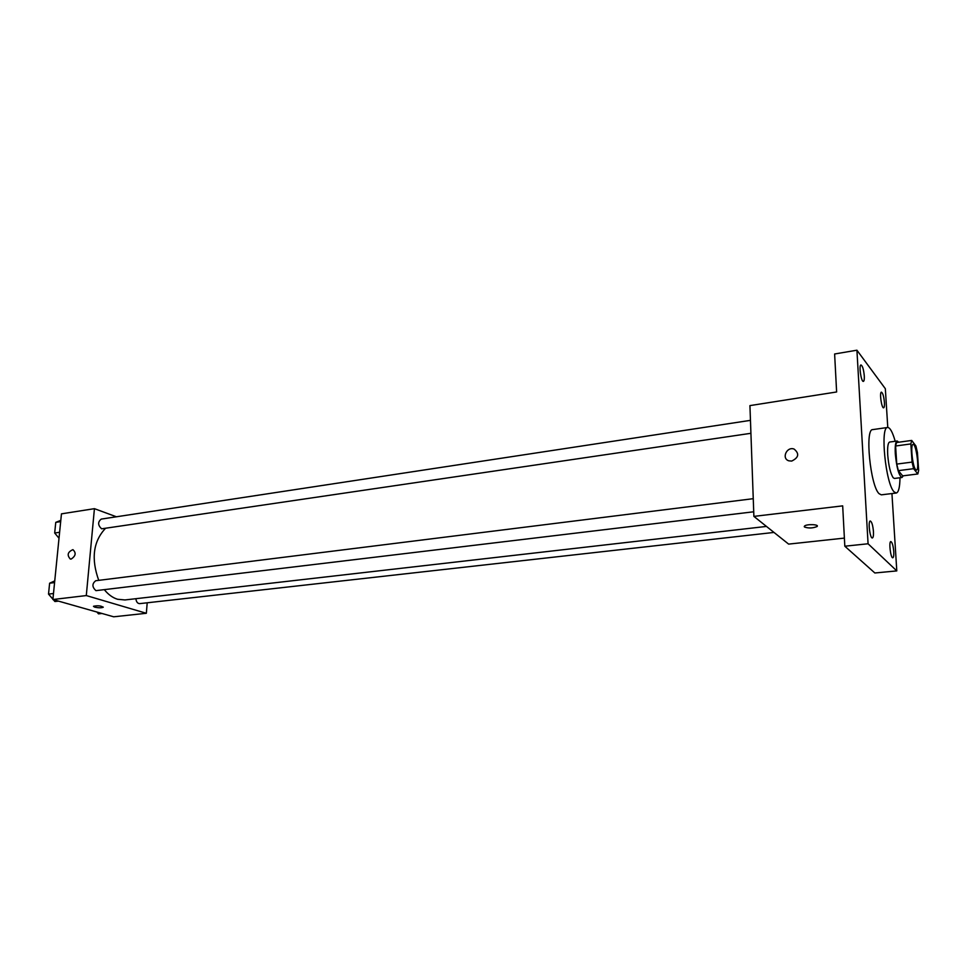 <?xml version="1.0" encoding="UTF-8"?>
<svg xmlns="http://www.w3.org/2000/svg" width="967" height="967" viewBox="0 0 967 967"><rect width="100%" height="100%" fill="white"/><g stroke="black" fill="none" stroke-linecap="round" stroke-linejoin="round"><path stroke-width="1.45" d="M915.604 469.575C912.497 466.287 910.249 444.071 913.053 444.409C916.172 443.406 919.702 470.264 916.438 470.095L915.604 469.575M918.65 470.397L917.429 452.496L915.918 445.992L911.7 440.432L910.841 443.926L912.062 462.093L913.61 468.693L917.828 473.975L918.65 470.397M910.841 443.926L895.599 446.005L896.76 464.087L912.062 462.093M913.61 468.693L898.331 470.651L902.694 475.873L917.828 473.975M898.331 470.651L896.76 464.087M895.599 446.005L896.518 442.523L911.7 440.432M898.766 442.209L897.158 441C895.527 441.677 894.91 446.005 895.309 453.958C896.687 467.871 898.899 475.728 901.969 477.505L903.251 475.812M901.969 477.505L894.439 478.447L893.206 477.746C890.498 473.612 888.673 466.021 887.718 454.973C887.331 447.032 887.972 442.717 889.652 442.04L897.158 441M899.987 477.758C899.854 487.271 898.609 492.36 896.264 493.037L894.1 491.852C885.651 483.959 879.934 426.532 887.621 427.474C890.063 427.523 892.589 432.116 895.188 441.266M896.264 493.037L881.3 494.838L879.063 493.678C870.336 485.857 864.728 428.719 872.705 429.614L887.621 427.474M884.43 402.49C884.6 405.753 884.334 407.53 883.633 407.82C881.602 408.533 879.293 392.082 881.433 392.155C882.835 392.977 883.826 396.422 884.43 402.49M893.762 551.553C893.943 555.36 893.629 557.439 892.807 557.778C890.631 558.406 888.613 541.399 890.873 541.58C892.239 542.318 893.206 545.642 893.762 551.553M873.455 531.56C873.624 535.476 873.261 537.616 872.367 537.978C869.974 538.667 867.798 520.838 870.3 520.995C871.811 521.769 872.863 525.286 873.455 531.56M864.293 375.921C864.45 379.257 864.147 381.083 863.386 381.385C861.162 382.17 858.66 364.922 861.005 364.958C862.564 365.828 863.652 369.479 864.293 375.921M887.779 427.462L885.337 388.71L856.919 350.199L868.076 543.768L896.796 570.905L891.937 493.557M856.919 350.199L834.618 353.995L836.624 391.973L749.933 405.608L753.885 516.39L842.68 505.862L844.82 546.21L868.076 543.768M791.707 461.066L788.903 460.836C781.239 458.648 786.667 446.258 794.064 449.051C799.564 453.608 798.778 457.609 791.707 461.066C798.778 457.621 799.564 453.608 794.064 449.051L794.064 449.051C786.679 446.27 781.239 458.648 788.903 460.836M844.82 546.21L874.857 572.984L896.796 570.905M753.885 516.39L788.625 544.107L844.384 538.099M817.296 526.012L816.982 526.556C812.727 528.26 808.569 528.417 804.496 527.003L804.556 526.024C806.804 523.848 819.859 524.416 816.982 526.568C812.727 528.272 808.569 528.417 804.496 527.015L804.242 526.568M766.456 526.423L124.948 599.951L117.551 599.262C112.752 597.787 108.389 594.645 104.46 589.834M98.743 580.345C91.019 558.914 93.183 541.665 105.258 528.586M135.888 598.694C136.274 601.873 137.532 603.517 139.671 603.638L773.987 532.43M750.924 433.301L101.608 528.816C97.8 525.19 97.679 521.95 101.257 519.086L750.465 420.355M753.716 511.785L95.926 590.644C91.998 586.993 91.95 583.681 95.769 580.72L753.257 498.682M116.427 516.789L94.428 508.666L86.293 595.563L146.343 613.283L147.202 602.792M86.293 595.563L52.883 599.528L61.453 513.852L94.428 508.666M71.147 559.071L70.313 559.047C66.796 555.106 67.666 551.976 72.924 549.655C76.357 552.87 75.764 556.013 71.147 559.071C75.764 556.013 76.357 552.87 72.924 549.655L72.924 549.655C67.666 551.976 66.796 555.106 70.313 559.047M52.883 599.528L113.695 616.801L146.343 613.283M103.276 607.119L103.179 607.276C101.342 607.977 98.549 607.941 94.778 607.167L93.569 606.236C97.969 605.427 101.172 605.777 103.179 607.276C101.342 607.989 98.549 607.953 94.778 607.167L93.485 606.394M96.954 612.038L98.477 613.852L101.982 613.477M54.744 580.901L49.619 583.21L48.519 594.101L52.919 599.214M53.282 599.649L54.914 601.534L58.479 601.123M49.619 583.21L54.575 582.581M48.519 594.101L53.487 593.508M48.652 592.819L49.16 587.767M60.8 520.355L55.76 522.361L54.684 533.01L59.011 538.244M55.76 522.361L60.679 521.612M54.684 533.01L59.603 532.273M54.781 532.068L55.276 527.124"/></g></svg>
